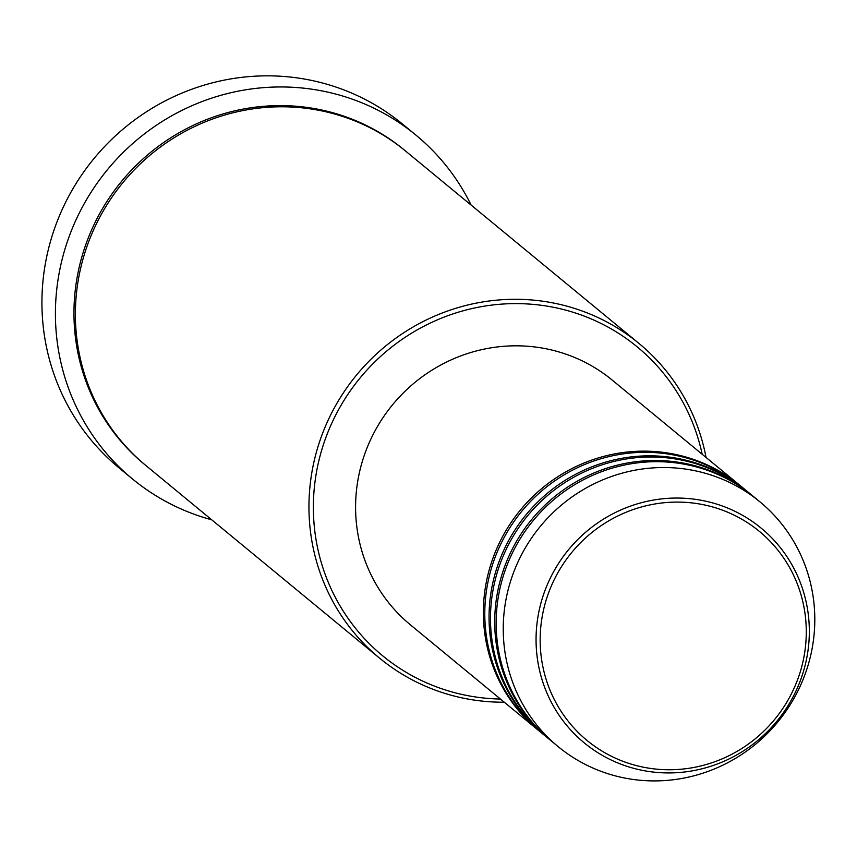 <?xml version="1.0" encoding="UTF-8"?>
<svg xmlns="http://www.w3.org/2000/svg" width="857" height="857" viewBox="0 0 857 857"><rect width="100%" height="100%" fill="white"/><g stroke="black" fill="none" stroke-linecap="round" stroke-linejoin="round"><path stroke-width="1.29" d="M538.978 730.817A158.609 153.832 -50.5 0 1 538.271 730.228A158.609 153.832 -50.5 0 1 496.353 549.551A158.609 153.832 -50.5 0 1 657.48 451.746A158.609 153.832 -50.5 0 1 740.03 485.448A158.609 153.832 -50.5 0 1 740.737 486.037M544.656 735.499A158.609 153.832 -50.5 0 1 543.949 734.91L539.685 731.396A158.609 153.832 -50.5 0 1 497.767 550.719A158.609 153.832 -50.5 0 1 658.904 452.925A158.609 153.832 -50.5 0 1 741.444 486.615L745.708 490.129A158.609 153.832 -50.5 0 1 746.415 490.718M543.949 734.91A158.609 153.832 -50.5 0 1 502.031 554.233A158.609 153.832 -50.5 0 1 663.168 456.427A158.609 153.832 -50.5 0 1 745.708 490.129M550.333 740.18A158.609 153.832 -50.5 0 1 549.626 739.591L545.363 736.077A158.609 153.832 -50.5 0 1 503.455 555.4A158.609 153.832 -50.5 0 1 664.582 457.606A158.609 153.832 -50.5 0 1 747.133 491.297L751.385 494.81A158.609 153.832 -50.5 0 1 752.092 495.4M549.626 739.591A158.609 153.832 -50.5 0 1 507.708 558.914A158.609 153.832 -50.5 0 1 668.846 461.109A158.609 153.832 -50.5 0 1 751.385 494.81M558.143 746.618L551.04 740.759A158.609 153.832 -50.5 0 1 509.133 560.082A158.609 153.832 -50.5 0 1 670.26 462.287A158.609 153.832 -50.5 0 1 752.81 495.978L759.902 501.827A158.609 153.832 -50.5 0 1 801.82 682.515A158.609 153.832 -50.5 0 1 640.693 780.309A158.609 153.832 -50.5 0 1 558.143 746.618A158.609 153.832 -50.5 0 1 516.225 565.931A158.609 153.832 -50.5 0 1 677.362 468.136A158.609 153.832 -50.5 0 1 759.902 501.827M702.183 454.253A200.152 194.121 129.5 0 0 533.086 304.374A200.152 194.121 129.5 0 0 314.733 483.969A200.152 194.121 129.5 0 0 486.808 698.305A200.152 194.121 129.5 0 0 500.424 699.044M504.28 702.215A203.923 197.785 -50.5 0 1 485.662 701.444A203.923 197.785 -50.5 0 1 379.533 658.122A203.923 197.785 -50.5 0 1 325.639 425.811A203.923 197.785 -50.5 0 1 532.808 300.068A203.923 197.785 -50.5 0 1 638.936 343.4A203.923 197.785 -50.5 0 1 706.039 457.434M415.966 135.138L402.479 124.029A222.809 216.093 129.5 0 0 286.517 76.691A222.809 216.093 129.5 0 0 60.172 214.068A222.809 216.093 129.5 0 0 119.048 467.89L132.535 479.009A222.809 216.093 -50.5 0 1 73.659 225.187A222.809 216.093 -50.5 0 1 300.014 87.81A222.809 216.093 -50.5 0 1 415.966 135.138A222.809 216.093 -50.5 0 1 471.136 205.091M379.533 658.122L145.969 465.608A203.923 197.785 -50.5 0 1 92.074 233.297A203.923 197.785 -50.5 0 1 299.243 107.564A203.923 197.785 -50.5 0 1 405.372 150.886L638.936 343.4M538.271 730.228L410.482 624.903A158.609 153.832 -50.5 0 1 368.564 444.226A158.609 153.832 -50.5 0 1 529.701 346.421A158.609 153.832 -50.5 0 1 612.241 380.122L740.03 485.448M211.733 519.803A222.809 216.093 -50.5 0 1 132.535 479.009M688.889 502.609A135.47 131.389 129.5 0 0 541.088 624.164A135.47 131.389 129.5 0 0 657.565 769.243A135.47 131.389 129.5 0 0 805.355 647.678A135.47 131.389 129.5 0 0 688.889 502.609M656.612 772.403A139.123 134.935 -50.5 0 1 537.007 623.414A139.123 134.935 -50.5 0 1 688.782 498.581A139.123 134.935 -50.5 0 1 808.387 647.56A139.123 134.935 -50.5 0 1 656.612 772.403M145.262 465.019A203.923 197.785 -50.5 0 1 90.467 232.568A203.923 197.785 -50.5 0 1 297.829 106.386A203.923 197.785 -50.5 0 1 404.665 150.296"/></g></svg>
